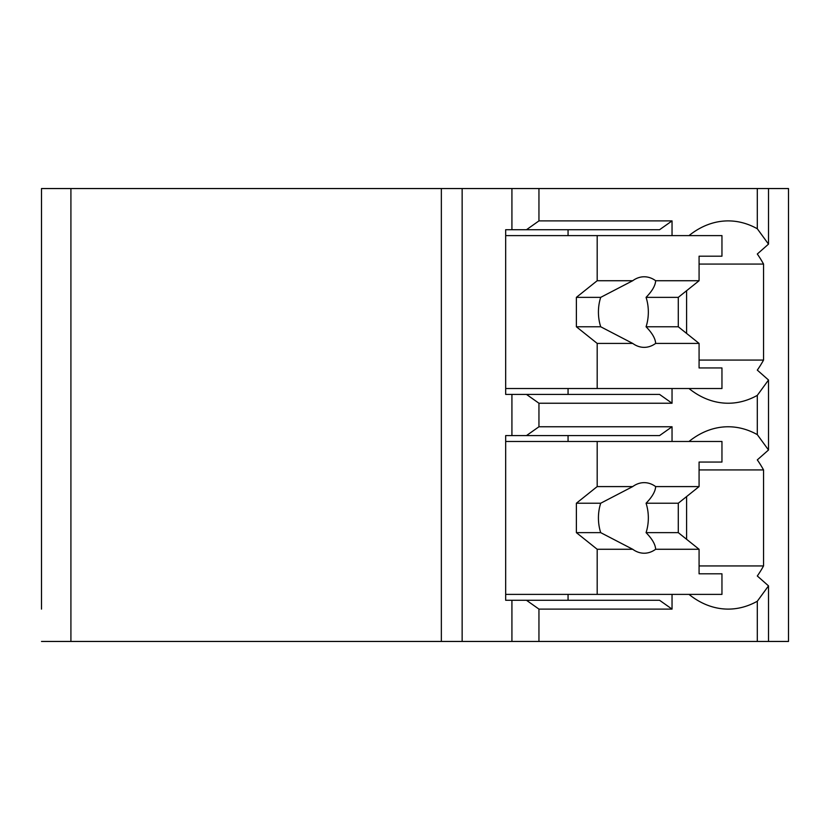 <?xml version="1.0" encoding="UTF-8"?>
<svg xmlns="http://www.w3.org/2000/svg" width="830" height="830" viewBox="0 0 830 830"><rect width="100%" height="100%" fill="white"/><g stroke="black" fill="none" stroke-linecap="round" stroke-linejoin="round"><path stroke-width="1.25" d="M699.078 565.936L763.548 565.936A111.76 79.026 90 0 1 757.302 575.989L768.507 585.876L768.507 641.455L788.5 641.455L788.5 188.545L41.5 188.545L41.5 609.106M41.5 403.235L41.5 426.765M41.5 188.545L41.5 220.894M768.507 641.455L41.5 641.455M70.913 188.545L70.913 641.455M672.041 388.533L672.041 403.235L538.95 403.235L526.479 394.416L505.678 394.416L505.678 229.723L511.923 229.723L511.923 188.545M511.923 394.416L511.923 435.584L505.678 435.584L505.678 600.277L511.923 600.277L511.923 641.455M526.479 229.723L538.95 220.894L672.041 220.894L659.57 229.723L511.923 229.723M526.479 600.277L659.57 600.277L672.041 609.106L538.95 609.106L526.479 600.277L511.923 600.277M538.95 609.106L538.95 641.455M538.95 403.235L538.95 426.765L672.041 426.765L659.57 435.584L526.479 435.584L538.95 426.765M526.479 435.584L511.923 435.584M538.95 188.545L538.95 220.894M672.041 594.394L672.041 609.106M689.014 594.394A111.76 79.026 90 0 0 728.19 609.106A111.76 79.026 90 0 0 757.302 601.242L757.302 641.455M689.014 388.533A111.76 79.026 90 0 0 728.19 403.235A111.76 79.026 90 0 0 757.302 395.37L757.302 434.63A111.76 79.026 90 0 0 728.19 426.765A111.76 79.026 90 0 0 689.014 441.467M672.041 426.765L672.041 441.467M757.302 188.545L757.302 228.758A111.76 79.026 90 0 0 728.19 220.894A111.76 79.026 90 0 0 689.014 235.606M672.041 220.894L672.041 235.606M568.062 600.277L568.062 594.394M568.062 441.467L568.062 435.584M686.597 539.293L686.597 496.568M768.507 585.876L757.302 601.242M757.302 395.37L768.507 380.005L757.302 370.118A111.76 79.026 90 0 0 763.548 360.075L763.548 264.065A111.76 79.026 90 0 0 757.302 254.011L768.507 244.124L757.302 228.758M763.548 565.936L763.548 469.925A111.76 79.026 90 0 0 757.302 459.882L768.507 449.995L757.302 434.63M763.548 360.075L699.078 360.075M763.548 469.925L699.078 469.925M763.548 264.065L699.078 264.065M686.597 333.432L686.597 290.708M568.062 394.416L568.062 388.533M568.062 235.606L568.062 229.723M526.479 394.416L659.57 394.416L672.041 403.235M505.678 235.606L721.955 235.606L721.955 256.19L699.078 256.19L699.078 280.727L655.648 280.727A35.296 24.952 90 0 0 644.173 276.774A35.296 24.952 90 0 0 632.709 280.727L597.185 280.727L576.383 297.358L576.383 326.771L600.702 326.771L632.709 343.413L597.185 343.413L597.185 388.533L721.955 388.533L721.955 367.949L699.078 367.949L699.078 343.413L655.648 343.413C655.41 338.619 652.214 333.069 646.072 326.771L678.286 326.771L699.078 343.413M597.185 235.606L597.185 280.727M632.709 343.413A35.296 24.952 90 0 0 644.173 347.355A35.296 24.952 90 0 0 655.648 343.413M699.078 280.727L678.286 297.358L678.286 326.771M646.072 326.771A35.296 24.952 90 0 0 646.072 297.358L678.286 297.358M646.072 297.358C652.214 291.06 655.41 285.52 655.648 280.727M632.709 280.727L600.702 297.358A35.296 24.952 90 0 0 600.702 326.771M576.383 297.358L600.702 297.358M576.383 326.771L597.185 343.413M505.678 388.533L597.185 388.533M505.678 441.467L721.955 441.467L721.955 462.051L699.078 462.051L699.078 486.588L655.648 486.588A35.296 24.952 90 0 0 644.173 482.645A35.296 24.952 90 0 0 632.709 486.588L597.185 486.588L576.383 503.229L576.383 532.642L600.702 532.642L632.709 549.273L597.185 549.273L597.185 594.394L721.955 594.394L721.955 573.81L699.078 573.81L699.078 549.273L655.648 549.273C655.41 544.48 652.214 538.94 646.072 532.642L678.286 532.642L699.078 549.273M597.185 441.467L597.185 486.588M632.709 549.273A35.296 24.952 90 0 0 644.173 553.226A35.296 24.952 90 0 0 655.648 549.273M699.078 486.588L678.286 503.229L678.286 532.642M646.072 532.642A35.296 24.952 90 0 0 646.072 503.229L678.286 503.229M646.072 503.229C652.214 496.931 655.41 491.381 655.648 486.588M632.709 486.588L600.702 503.229A35.296 24.952 90 0 0 600.702 532.642M576.383 503.229L600.702 503.229M576.383 532.642L597.185 549.273M505.678 594.394L597.185 594.394M441.353 188.545L441.353 641.455M462.144 188.545L462.144 641.455M768.507 380.005L768.507 449.995M768.507 188.545L768.507 244.124"/></g></svg>
